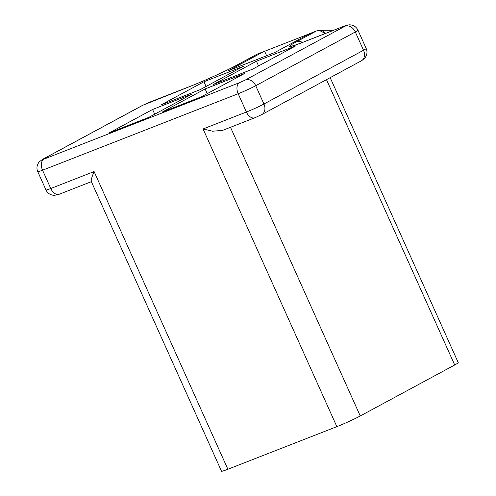 <?xml version="1.0" encoding="UTF-8"?>
<svg xmlns="http://www.w3.org/2000/svg" width="496" height="496" viewBox="0 0 496 496"><rect width="100%" height="100%" fill="white"/><g stroke="black" fill="none" stroke-linecap="round" stroke-linejoin="round"><path stroke-width="0.74" d="M325.24 33.53A9.133 6.839 -90 0 0 320.001 30.268A9.133 9.133 0 0 0 316.671 30.895L310.112 33.461A9.133 5.809 68.6 0 0 309.696 33.647L274.592 52.601L228.644 70.562L263.748 51.615A9.133 5.809 -111.4 0 1 264.157 51.429A9.133 5.809 -111.4 0 1 264.628 51.28L309.659 33.672M264.628 51.28L266.625 55.713M152.601 109.467L191.983 94.066L148.862 117.341L109.473 132.742L152.601 109.467L154.721 114.179M205.115 88.933L244.497 73.532L201.376 96.807L161.994 112.208L205.115 88.933L207.235 93.645M203.937 81.753L243.319 66.352L200.198 89.633L160.809 105.034L203.937 81.753L206.057 86.471M256.451 61.219L295.839 45.818L252.712 69.099L213.33 84.5L256.451 61.219L258.571 65.937M91.301 181.505L221.495 471.2A18.265 1.097 -24.2 0 0 227.887 469.253L336.852 426.647A18.265 1.097 -24.2 0 0 360.251 415.97L454.708 364.982A18.265 1.097 -24.2 0 0 458.242 362.632L330.175 77.661M222.586 130.367L212.561 131.217L203.069 128.96L336.852 426.647M227.887 469.253L94.097 171.566C91.512 177.822 90.675 181.152 91.599 181.555M309.696 33.647L316.262 31.081L296.558 41.72A36.53 2.195 -24.2 0 0 302.281 42.538L344.292 26.108L345.011 26.214L245.415 79.974L239.568 82.64L43.952 159.129L43.233 159.024L142.829 105.264L190.687 86.168A36.53 2.195 -24.2 0 0 237.479 64.821L257.182 54.182A9.133 5.809 -111.4 0 1 257.591 53.996A9.133 9.133 0 0 0 256.581 54.461A9.133 7.025 61.6 0 1 257.182 54.182L263.748 51.615M316.671 30.895A9.133 5.809 68.6 0 0 316.262 31.081A9.133 7.025 61.6 0 1 324.582 33.79M237.479 64.821A9.133 7.025 -118.4 0 0 236.877 65.094L256.581 54.461M296.558 41.72A9.133 7.025 61.6 0 1 302.467 42.433M302.281 42.538A9.133 5.809 -111.4 0 1 302.696 42.346C293.39 45.93 292.386 45.874 292.752 45.806M344.292 26.108A9.133 5.809 -111.4 0 1 344.708 25.916L349.11 24.8C353.282 24.874 356.233 26.672 357.963 30.194L366.184 48.49A13.702 0.825 155.8 0 1 363.531 50.251L263.94 104.011L255.719 85.721L355.31 31.961A13.702 0.825 -24.2 0 0 357.963 30.194M345.011 26.214A9.133 7.025 61.6 0 1 355.31 31.961L363.531 50.251A9.133 7.025 61.6 0 1 361.361 60.828M245.415 79.974A9.133 7.025 61.6 0 1 255.719 85.721A13.702 0.825 -24.2 0 1 238.173 93.725L246.394 112.022L203.069 128.96M239.568 82.64A9.133 5.809 68.6 0 0 238.173 93.725L42.551 170.215A9.133 5.809 68.6 0 1 43.952 159.129M142.829 105.264A9.133 7.025 -118.4 0 0 142.228 105.543L42.631 159.303L39.24 161.863C36.822 165.007 36.326 168.274 37.758 171.672A13.702 0.825 -24.2 0 0 42.551 170.215L50.772 188.505A13.702 0.825 155.8 0 1 45.979 189.968C47.591 193.316 50.387 195.12 54.374 195.374L59.235 194.24L91.376 181.672M43.233 159.024A9.133 7.025 -118.4 0 0 42.582 159.334M148.676 102.598A9.133 5.809 -111.4 0 1 149.129 102.393M190.687 86.168A9.133 5.809 -111.4 0 1 191.103 85.982L149.085 102.405L142.228 105.543M366.184 48.49C367.61 51.888 367.121 55.155 364.703 58.299L361.305 60.859L261.714 114.619A9.133 7.025 61.6 0 0 263.94 104.011A13.702 0.825 155.8 0 1 246.394 112.022A9.133 5.809 68.6 0 0 254.814 117.769M94.097 171.566L50.772 188.505A9.133 5.809 68.6 0 0 59.235 194.24M326.48 79.658L454.708 364.982M360.251 415.97L230.504 127.274M264.157 51.429L257.591 53.996M333.585 30.268L320.001 30.268M302.696 42.346L344.708 25.916M236.877 65.094C226.771 70.618 204.433 80.817 191.103 85.982M37.758 171.672L45.979 189.968M261.714 114.619L254.851 117.757L222.586 130.374"/></g></svg>
